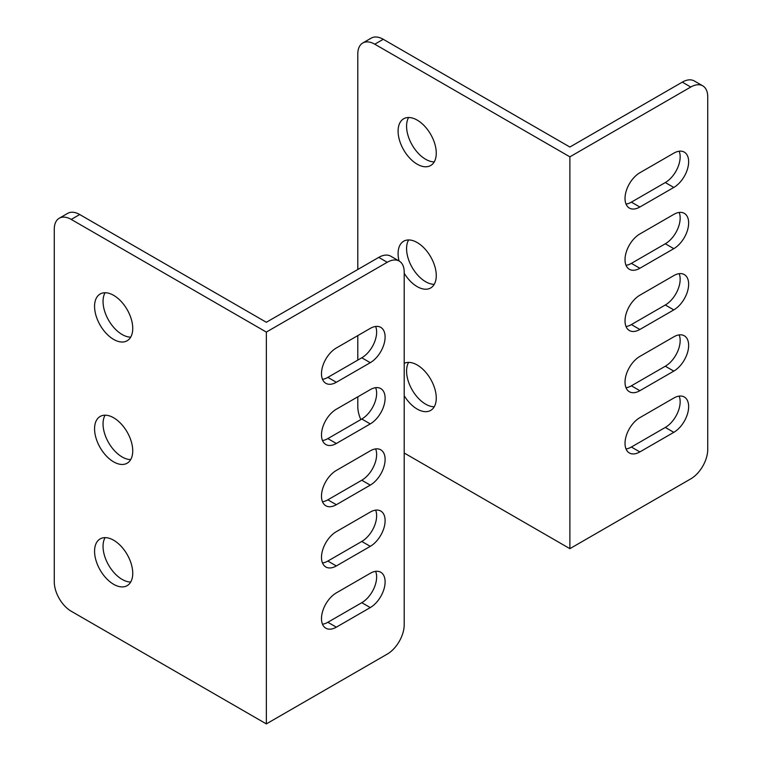 <?xml version="1.0" encoding="UTF-8"?>
<svg xmlns="http://www.w3.org/2000/svg" width="762" height="762" viewBox="0 0 762 762"><rect width="100%" height="100%" fill="white"/><g stroke="black" fill="none" stroke-linecap="round" stroke-linejoin="round"><path stroke-width="1.14" d="M336.337 592.884A20.993 12.125 120 0 0 321.488 618.601A20.993 12.125 120 0 0 325.841 628.212A20.993 12.125 120 0 0 336.337 627.174L370.265 607.581A20.993 12.125 120 0 0 383.981 589.074A20.993 12.125 120 0 0 380.762 572.252A20.993 12.125 120 0 0 370.265 573.291L336.337 592.884M336.337 531.657A20.993 12.125 120 0 0 321.488 557.374A20.993 12.125 120 0 0 325.841 566.985A20.993 12.125 120 0 0 336.337 565.947L370.265 546.354A20.993 12.125 120 0 0 383.981 527.856A20.993 12.125 120 0 0 380.762 511.035A20.993 12.125 120 0 0 370.265 512.074L336.337 531.657M336.337 470.44A20.993 12.125 120 0 0 321.488 496.148A20.993 12.125 120 0 0 325.841 505.768A20.993 12.125 120 0 0 336.337 504.72L370.265 485.137A20.993 12.125 120 0 0 383.981 466.63A20.993 12.125 120 0 0 380.762 449.809A20.993 12.125 120 0 0 370.265 450.847L336.337 470.44M336.337 409.213A20.993 12.125 120 0 0 321.488 434.931A20.993 12.125 120 0 0 325.841 444.541A20.993 12.125 120 0 0 336.337 443.503L370.265 423.91A20.993 12.125 120 0 0 383.981 405.413A20.993 12.125 120 0 0 380.762 388.582A20.993 12.125 120 0 0 370.265 389.63L336.337 409.213M336.337 347.996A20.993 12.125 120 0 0 321.488 373.704A20.993 12.125 120 0 0 325.841 383.315A20.993 12.125 120 0 0 336.337 382.276L370.265 362.683A20.993 12.125 120 0 0 383.981 344.186A20.993 12.125 120 0 0 380.762 327.365A20.993 12.125 120 0 0 370.265 328.403L336.337 347.996M130.702 582.016A26.994 15.583 60 0 1 122.139 579.415A26.994 15.583 60 0 1 105.08 537.629M113.652 584.311A26.994 15.583 60 0 1 96.022 560.527A26.994 15.583 60 0 1 100.155 538.896A26.994 15.583 60 0 1 113.652 540.229A26.994 15.583 60 0 1 131.283 564.023A26.994 15.583 60 0 1 127.149 585.654A26.994 15.583 60 0 1 113.652 584.311M130.702 459.572A26.994 15.583 60 0 1 122.139 456.971A26.994 15.583 60 0 1 105.08 415.185M113.652 461.867A26.994 15.583 60 0 1 96.022 438.083A26.994 15.583 60 0 1 100.155 416.452A26.994 15.583 60 0 1 113.652 417.786A26.994 15.583 60 0 1 131.283 441.579A26.994 15.583 60 0 1 127.149 463.201A26.994 15.583 60 0 1 113.652 461.867M130.702 337.128A26.994 15.583 60 0 1 122.139 334.528A26.994 15.583 60 0 1 105.08 292.741M113.652 339.423A26.994 15.583 60 0 1 96.022 315.639A26.994 15.583 60 0 1 100.155 294.008A26.994 15.583 60 0 1 113.652 295.342A26.994 15.583 60 0 1 131.283 319.126A26.994 15.583 60 0 1 127.149 340.757A26.994 15.583 60 0 1 113.652 339.423M59.236 218.237L67.723 213.341A23.993 13.849 60 0 1 79.715 214.532L266.348 322.278L378.752 257.385A23.993 13.849 120 0 1 390.744 256.194L399.231 261.09A23.993 13.849 120 0 0 387.239 262.28L266.348 332.08L266.348 723.9L71.237 611.248A23.993 13.849 60 0 1 54.273 581.863L54.273 229.219A23.993 13.849 60 0 1 59.236 218.237A23.993 13.849 60 0 1 71.237 219.427L266.348 332.08M399.231 261.09A23.993 13.849 120 0 1 404.203 272.082L404.203 624.716A23.993 13.849 120 0 1 387.239 654.11L266.348 723.9M322.488 624.211A20.993 12.125 120 0 0 327.851 622.268L361.788 602.685A20.993 12.125 120 0 0 375.628 571.357M322.488 501.767A20.993 12.125 120 0 0 327.851 499.824L361.788 480.231A20.993 12.125 120 0 0 375.628 448.913M322.488 379.324A20.993 12.125 120 0 0 327.851 377.38L361.788 357.788A20.993 12.125 120 0 0 375.628 326.46M322.488 440.541A20.993 12.125 120 0 0 327.851 438.607L361.788 419.014A20.993 12.125 120 0 0 375.628 387.687M322.488 562.985A20.993 12.125 120 0 0 327.851 561.051L361.788 541.458A20.993 12.125 120 0 0 375.628 510.13M639.861 417.643A20.993 12.125 120 0 0 625.021 443.36A20.993 12.125 120 0 0 629.364 452.971A20.993 12.125 120 0 0 639.861 451.923L673.798 432.34A20.993 12.125 120 0 0 687.514 413.833A20.993 12.125 120 0 0 684.295 397.012A20.993 12.125 120 0 0 673.798 398.05L639.861 417.643M639.861 356.416A20.993 12.125 120 0 0 625.021 382.133A20.993 12.125 120 0 0 629.364 391.744A20.993 12.125 120 0 0 639.861 390.706L673.798 371.113A20.993 12.125 120 0 0 687.514 352.615A20.993 12.125 120 0 0 684.295 335.785A20.993 12.125 120 0 0 673.798 336.833L639.861 356.416M639.861 295.199A20.993 12.125 120 0 0 625.021 320.907A20.993 12.125 120 0 0 629.364 330.517A20.993 12.125 120 0 0 639.861 329.479L673.798 309.896A20.993 12.125 120 0 0 687.514 291.389A20.993 12.125 120 0 0 684.295 274.568A20.993 12.125 120 0 0 673.798 275.606L639.861 295.199M639.861 233.972A20.993 12.125 120 0 0 625.021 259.69A20.993 12.125 120 0 0 629.364 269.3A20.993 12.125 120 0 0 639.861 268.262L673.798 248.669A20.993 12.125 120 0 0 687.514 230.172A20.993 12.125 120 0 0 684.295 213.341A20.993 12.125 120 0 0 673.798 214.389L639.861 233.972M639.861 172.755A20.993 12.125 120 0 0 625.021 198.463A20.993 12.125 120 0 0 629.364 208.074A20.993 12.125 120 0 0 639.861 207.035L673.798 187.442A20.993 12.125 120 0 0 687.514 168.945A20.993 12.125 120 0 0 684.295 152.124A20.993 12.125 120 0 0 673.798 153.162L639.861 172.755M434.235 406.775A26.994 15.583 60 0 1 425.663 404.174A26.994 15.583 60 0 1 408.613 362.388M404.203 363.379A26.994 15.583 60 0 1 417.185 364.988A26.994 15.583 60 0 1 434.816 388.782A26.994 15.583 60 0 1 430.682 410.413A26.994 15.583 60 0 1 417.185 409.07A26.994 15.583 60 0 1 404.203 395.697M434.235 284.331A26.994 15.583 60 0 1 425.663 281.73A26.994 15.583 60 0 1 408.613 239.944M399.04 260.985A26.994 15.583 60 0 1 403.689 241.211A26.994 15.583 60 0 1 417.185 242.545A26.994 15.583 60 0 1 434.816 266.338A26.994 15.583 60 0 1 430.682 287.96A26.994 15.583 60 0 1 417.185 286.626A26.994 15.583 60 0 1 404.203 273.253M434.235 161.887A26.994 15.583 60 0 1 425.663 159.287A26.994 15.583 60 0 1 408.613 117.5M417.185 164.182A26.994 15.583 60 0 1 399.545 140.399A26.994 15.583 60 0 1 403.689 118.767A26.994 15.583 60 0 1 417.185 120.101A26.994 15.583 60 0 1 434.816 143.885A26.994 15.583 60 0 1 430.682 165.516A26.994 15.583 60 0 1 417.185 164.182M357.797 269.481L357.797 53.978A23.993 13.849 60 0 1 362.769 42.996L371.256 38.1A23.993 13.849 60 0 1 383.248 39.291L569.881 147.037L682.285 82.144A23.993 13.849 120 0 1 694.277 80.953L702.764 85.849A23.993 13.849 120 0 0 690.763 87.039L569.881 156.839L569.881 548.659L404.203 453.009M362.769 42.996A23.993 13.849 60 0 1 374.761 44.186L569.881 156.839M360.836 419.557A23.993 13.849 60 0 1 357.797 406.622L357.797 396.821M357.797 360.093L357.797 335.604M702.764 85.849A23.993 13.849 120 0 1 707.727 96.841L707.727 449.475A23.993 13.849 120 0 1 690.763 478.869L569.881 548.659M626.021 448.97A20.993 12.125 120 0 0 631.384 447.027L665.312 427.434A20.993 12.125 120 0 0 679.161 396.116M626.021 326.527A20.993 12.125 120 0 0 631.384 324.583L665.312 304.99A20.993 12.125 120 0 0 679.161 273.672M626.021 204.073A20.993 12.125 120 0 0 631.384 202.14L665.312 182.547A20.993 12.125 120 0 0 679.161 151.219M626.021 265.3A20.993 12.125 120 0 0 631.384 263.366L665.312 243.773A20.993 12.125 120 0 0 679.161 212.446M626.021 387.744A20.993 12.125 120 0 0 631.384 385.81L665.312 366.217A20.993 12.125 120 0 0 679.161 334.889M71.237 219.427L79.715 214.532M387.239 262.28L378.752 257.385M336.337 382.276L327.851 377.38M370.265 362.683L361.788 357.788M336.337 443.503L327.851 438.607M370.265 423.91L361.788 419.014M336.337 504.72L327.851 499.824M370.265 485.137L361.788 480.231M336.337 565.947L327.851 561.051M370.265 546.354L361.788 541.458M336.337 627.174L327.851 622.268M370.265 607.581L361.788 602.685M374.761 44.186L383.248 39.291M690.763 87.039L682.285 82.144M639.861 207.035L631.384 202.14M673.798 187.442L665.312 182.547M639.861 268.262L631.384 263.366M673.798 248.669L665.312 243.773M639.861 329.479L631.384 324.583M673.798 309.896L665.312 304.99M639.861 390.706L631.384 385.81M673.798 371.113L665.312 366.217M639.861 451.923L631.384 447.027M673.798 432.34L665.312 427.434"/></g></svg>
